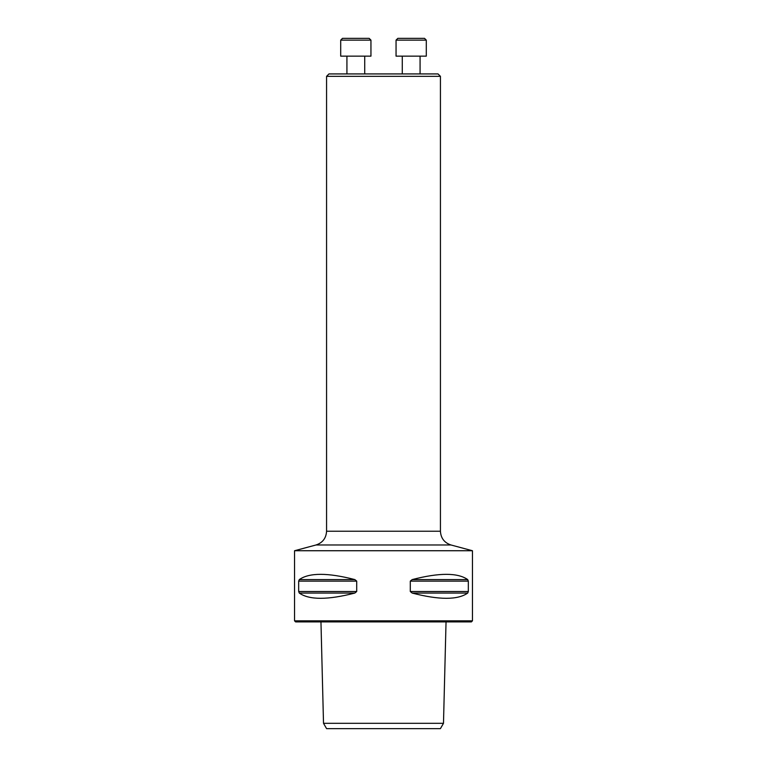 <?xml version="1.0" encoding="UTF-8"?>
<svg xmlns="http://www.w3.org/2000/svg" width="767" height="767" viewBox="0 0 767 767"><rect width="100%" height="100%" fill="white"/><g stroke="black" fill="none" stroke-linecap="round" stroke-linejoin="round"><path stroke-width="1.15" d="M326.569 76.336L328.966 73.929L438.034 73.929L440.431 76.336L326.569 76.336L326.569 531.234C326.148 538.194 322.629 542.777 316.023 544.982L294.547 550.735L472.453 550.735L472.453 620.839L294.547 620.839L294.547 550.735M326.589 728.65L440.411 728.65L443.489 723.31L323.511 723.31L326.589 728.65M468.33 591.52L467.707 593.064C457.755 600.053 439.242 600.053 412.167 593.064L410.297 591.52L410.297 581.118L412.167 579.584C439.242 572.594 457.755 572.594 467.707 579.584L468.33 581.118L468.33 591.52L410.297 591.52M299.293 593.064L354.833 593.064C327.758 600.053 309.245 600.053 299.293 593.064L298.67 591.52L298.67 581.118L299.293 579.584C309.245 572.594 327.758 572.594 354.833 579.584L356.703 581.118L356.703 591.52L354.843 593.054M472.453 620.839L471.389 621.903L295.611 621.903L294.547 620.839M316.023 544.982L450.977 544.982L472.453 550.735M420.076 56.144L420.076 73.929L420.076 56.144M426.299 56.144L396.05 56.144L396.05 40.133L426.299 40.133L426.299 56.144L426.299 40.133L424.515 38.35L426.299 40.133M396.05 40.133L397.833 38.35L424.515 38.35M364.718 56.144L364.718 73.929M370.95 56.144L340.701 56.144L340.701 40.133L370.95 40.133L370.95 56.144M340.701 40.133L342.485 38.35L369.167 38.35L370.95 40.133M356.703 591.52L298.67 591.52M356.703 581.118L298.67 581.118M354.833 579.584L299.293 579.584M467.707 593.064L412.167 593.064M468.33 581.118L410.297 581.118M467.707 579.584L412.167 579.584M326.569 531.234L440.431 531.234L440.431 76.336M320.961 621.903L323.511 723.31M446.039 621.903L443.489 723.31M450.977 544.982C444.371 542.777 440.852 538.194 440.431 531.234M402.282 56.144L402.282 73.929M346.924 56.144L346.924 73.929"/></g></svg>
